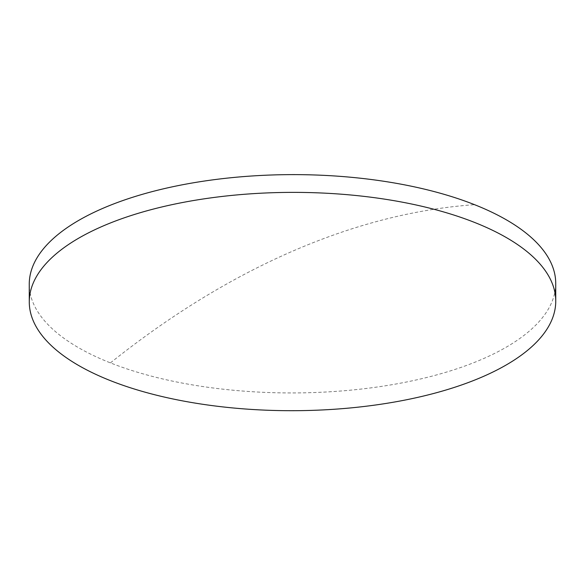 <?xml version="1.0" encoding="UTF-8"?>
<svg xmlns="http://www.w3.org/2000/svg" width="585" height="585" viewBox="0 0 585 585"><rect width="100%" height="100%" fill="white"/><g stroke="black" fill="none" stroke-linecap="round" stroke-linejoin="round"><path stroke-width="0.44" stroke-dasharray="2.92 2.19" d="M555.721 283.323A263.235 109.161 -0.1 0 1 482.61 359.007A263.235 109.161 -0.1 0 1 110.426 362.89A263.235 109.161 -0.1 0 1 29.25 284.244M110.426 362.89A986.61 621.394 111.6 0 1 474.545 204.677"/><path stroke-width="0.88" d="M29.279 301.999L29.25 284.244A263.235 109.161 -0.1 0 1 102.36 208.56A263.235 109.161 -0.1 0 1 474.545 204.677A263.235 109.161 -0.1 0 1 555.721 283.323L555.75 301.078A263.235 109.161 -0.1 0 1 482.64 376.762A263.235 109.161 -0.1 0 1 194.512 402.992A263.235 109.161 -0.1 0 1 29.279 301.999A263.235 109.161 -0.1 0 1 102.39 226.315A263.235 109.161 -0.1 0 1 390.524 200.085A263.235 109.161 -0.1 0 1 555.75 301.078"/></g></svg>
